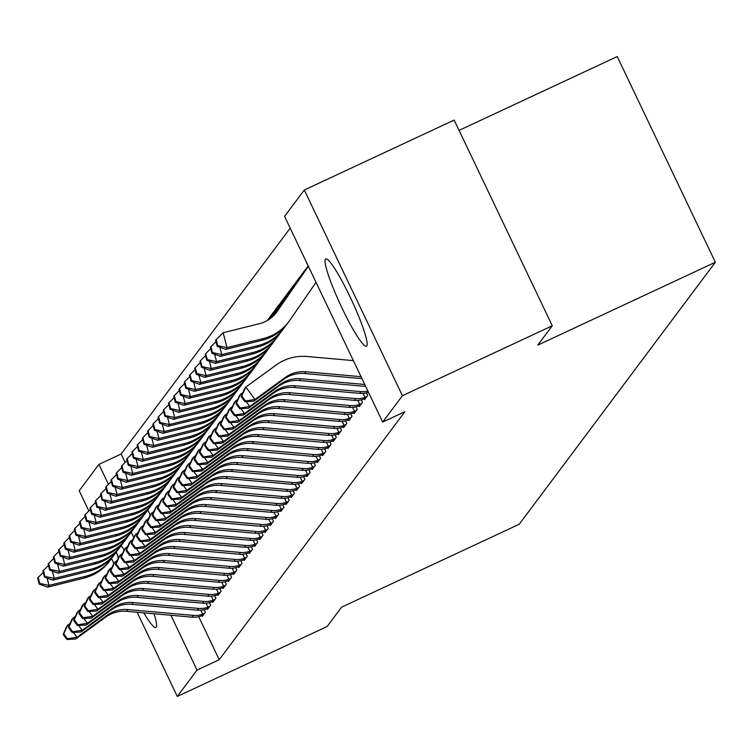 <?xml version="1.0" encoding="UTF-8"?>
<svg xmlns="http://www.w3.org/2000/svg" width="753" height="753" viewBox="0 0 753 753"><rect width="100%" height="100%" fill="white"/><g stroke="black" fill="none" stroke-linecap="round" stroke-linejoin="round"><path stroke-width="1.13" d="M366.777 345.938A48.145 6.024 65 0 1 366.457 346.201A48.145 6.024 65 0 1 341.316 306.575A48.145 6.024 65 0 1 325.409 259.211A48.145 6.024 65 0 1 325.729 258.947A48.145 6.024 65 0 1 350.87 298.574A48.145 6.024 65 0 1 366.777 345.938M154.045 613.761A48.145 6.024 65 0 1 156.2 627.24A48.145 6.024 65 0 1 155.88 627.503A48.145 6.024 65 0 1 143.814 612.848M118.325 558.001A48.145 6.024 65 0 1 116.386 552.015M290.197 228.159L121.12 454.021L98.925 464.385L108.441 484.339M284.578 216.375L304.316 190.01L402.422 395.702L382.684 422.066L284.578 216.375M402.422 395.702L552.269 325.767L454.153 120.075L304.316 190.01M459.076 130.382L617.244 56.56L715.35 262.251L519.222 524.248L341.636 607.134L327.131 626.505L177.294 696.44L137.14 612.255M88.835 510.986L79.187 490.749L98.925 464.385M364.245 398.921L364.565 399.589L367.699 395.391L366.495 392.85M353.769 412.908L354.089 413.576L357.233 409.378L356.018 406.836M343.302 426.895L343.622 427.563L346.757 423.365L345.552 420.823M332.826 440.882L333.146 441.55L336.29 437.352L335.076 434.81M322.359 454.868L322.679 455.537L325.814 451.339L324.609 448.807M311.883 468.865L312.203 469.524L315.347 465.335L314.133 462.794M301.416 482.852L301.737 483.52L304.88 479.322L303.666 476.781M290.94 496.839L291.26 497.507L294.404 493.309L293.19 490.768M280.474 510.826L280.794 511.494L283.937 507.296L282.723 504.755M270.007 524.813L270.318 525.481L273.461 521.283L272.247 518.742M259.531 538.8L259.851 539.468L262.995 535.27L261.78 532.729M249.064 552.787L249.375 553.455L252.519 549.257L251.304 546.716M238.588 566.774L238.908 567.442L242.052 563.244L240.838 560.703M228.121 580.761L228.432 581.429L231.576 577.231L230.362 574.699M217.645 594.757L217.965 595.416L221.109 591.227L219.895 588.686M207.179 608.744L207.489 609.412L210.633 605.214L209.419 602.673M121.12 454.021L125.12 462.398M147.833 510.016L150.186 514.958M198.717 616.716L219.227 659.713L404.888 411.703L382.684 422.066M201.936 615.738L202.256 616.406L205.4 612.208L204.185 609.666M212.412 601.751L212.732 602.409L215.866 598.221L214.661 595.679M222.879 587.754L223.199 588.422L226.342 584.234L225.128 581.692M233.355 573.767L233.675 574.435L236.809 570.237L235.604 567.696M243.821 559.78L244.141 560.448L247.285 556.251L246.071 553.709M254.298 545.793L254.618 546.462L257.752 542.264L256.547 539.722M264.764 531.806L265.084 532.475L268.228 528.277L267.014 525.735M275.24 517.819L275.56 518.488L278.695 514.29L277.49 511.748M285.707 503.832L286.027 504.501L289.171 500.303L287.957 497.761M296.183 489.845L296.503 490.514L299.638 486.316L298.433 483.774M306.65 475.858L306.97 476.517L310.114 472.329L308.899 469.787M317.126 461.862L317.437 462.53L320.58 458.342L319.366 455.8M327.593 447.875L327.913 448.543L331.056 444.345L329.842 441.813M338.069 433.888L338.379 434.556L341.523 430.358L340.309 427.817M348.535 419.901L348.855 420.569L351.999 416.371L350.785 413.83M359.012 405.914L359.322 406.582L362.466 402.384L361.252 399.843M113.835 563.404L111.51 558.519M219.227 659.713L197.032 670.076L177.294 696.44M552.269 325.767L537.764 345.138L715.35 262.251M121.195 545.605A48.145 6.024 65 0 1 124.066 549.794M131.257 532.164L133.818 537.538M170.893 615.267L197.032 670.076M204.552 613.337L202.708 614.175A21.602 21.385 -143.2 0 1 193.38 615.408L127.916 609.563A30.864 30.553 36.8 0 0 107.18 615.286L76.975 637.273L75.667 639.024L105.872 617.036L107.18 615.286M105.872 617.036A30.864 30.553 36.8 0 1 126.608 611.314L192.071 617.149A21.602 21.385 -143.2 0 0 201.399 615.926L203.112 615.267M63.233 634.487L66.895 639.457L67.412 638.76L63.751 633.791L63.233 634.487L66.518 626.609L70.33 623.051M202.708 614.175L200.806 610.184M63.751 633.791L67.836 624.868L68.937 626.364M73.389 632.398L76.975 637.273L67.412 638.76M66.895 639.457L75.667 639.024M39.721 583.406L38.177 577.457L37.65 578.153L39.194 584.102L39.721 583.406L49.011 585.41L85.381 576.337A46.3 45.829 36.8 0 0 110.832 559.451A46.3 45.829 36.8 0 0 111.849 558.039L112.856 556.571M47.1 578.069L49.011 585.41L47.703 587.161L84.072 578.078A46.3 45.829 36.8 0 0 109.524 561.201L110.832 559.451M47.703 587.161L39.194 584.102M38.177 577.457L43.222 572.44M209.786 606.344L207.941 607.182A21.602 21.385 -143.2 0 1 198.613 608.415L133.159 602.569A30.864 30.553 36.8 0 0 112.413 608.292L82.209 630.28L80.9 632.031L111.105 610.034L112.413 608.292M111.105 610.034A30.864 30.553 36.8 0 1 131.841 604.32L197.305 610.156A21.602 21.385 -143.2 0 0 206.633 608.932L208.346 608.273M68.467 627.494L72.128 632.464L72.646 631.767L68.994 626.797L68.467 627.494L71.761 619.615L75.564 616.058M207.941 607.182L206.04 603.191M68.994 626.797L73.069 617.865L74.171 619.371M78.623 625.404L82.209 630.28L72.646 631.767M72.128 632.464L80.9 632.031M215.019 599.35L213.184 600.188A21.602 21.385 -143.2 0 1 203.856 601.412L138.392 595.576A30.864 30.553 36.8 0 0 117.656 601.299L87.452 623.286L86.143 625.037L116.348 603.04L117.656 601.299M116.348 603.04A30.864 30.553 36.8 0 1 137.084 597.327L202.548 603.162A21.602 21.385 -143.2 0 0 211.875 601.929L213.579 601.28M73.7 620.5L77.361 625.47L77.888 624.774L74.227 619.804L73.7 620.5L76.994 612.622L80.797 609.055M213.184 600.188L211.282 596.197M74.227 619.804L78.303 610.871L79.413 612.377M83.856 618.411L87.452 623.286L77.888 624.774M77.361 625.47L86.143 625.037M44.954 576.412L43.41 570.463L42.883 571.16L44.436 577.109L44.954 576.412L54.254 578.417L90.614 569.343A46.3 45.829 36.8 0 0 116.066 552.457A46.3 45.829 36.8 0 0 117.082 551.045L118.089 549.577M52.343 571.075L54.254 578.417L52.936 580.168L89.306 571.085A46.3 45.829 36.8 0 0 114.757 554.208L116.066 552.457M52.936 580.168L44.436 577.109M43.41 570.463L48.456 565.447M50.197 569.419L48.644 563.47L48.117 564.166L49.67 570.115L50.197 569.419L59.487 571.423L95.847 562.34A46.3 45.829 36.8 0 0 121.299 545.464A46.3 45.829 36.8 0 0 122.315 544.052L123.332 542.584M57.576 564.082L59.487 571.423L58.179 573.174L94.539 564.091A46.3 45.829 36.8 0 0 119.991 547.205L121.299 545.464M58.179 573.174L49.67 570.115M48.644 563.47L53.689 558.453M220.252 592.357L218.417 593.195A21.602 21.385 -143.2 0 1 209.089 594.418L143.625 588.582A30.864 30.553 36.8 0 0 122.89 594.305L92.685 616.293L91.377 618.044L121.581 596.047L122.89 594.305M121.581 596.047A30.864 30.553 36.8 0 1 142.317 590.333L207.781 596.169A21.602 21.385 -143.2 0 0 217.109 594.936L218.812 594.286M78.943 613.507L82.595 618.477L83.122 617.771L79.46 612.81L78.943 613.507L82.228 605.628L86.03 602.061M218.417 593.195L216.516 589.204M79.46 612.81L83.536 603.878L84.647 605.384M89.089 611.417L92.685 616.293L83.122 617.771M82.595 618.477L91.377 618.044M225.495 585.363L223.65 586.201A21.602 21.385 -143.2 0 1 214.323 587.425L148.859 581.589A30.864 30.553 36.8 0 0 128.123 587.312L97.918 609.299L96.61 611.05L126.815 589.053L128.123 587.312M126.815 589.053A30.864 30.553 36.8 0 1 147.55 583.34L213.014 589.175A21.602 21.385 -143.2 0 0 222.342 587.942L224.046 587.293M84.176 606.513L87.837 611.483L88.355 610.777L84.694 605.817L84.176 606.513L87.461 598.635L91.273 595.068M223.65 586.201L221.749 582.21M84.694 605.817L88.779 596.884L89.88 598.39M94.332 604.424L97.918 609.299L88.355 610.777M87.837 611.483L96.61 611.05M55.43 562.425L53.877 556.467L53.359 557.173L54.903 563.122L55.43 562.425L64.72 564.43L101.081 555.347A46.3 45.829 36.8 0 0 126.542 538.47A46.3 45.829 36.8 0 0 127.549 537.058L128.565 535.59M62.81 557.088L64.72 564.43L63.412 566.181L99.773 557.098A46.3 45.829 36.8 0 0 125.224 540.212L126.542 538.47M63.412 566.181L54.903 563.122M53.877 556.467L58.922 551.46M60.664 555.432L59.12 549.474L58.593 550.179L60.136 556.128L60.664 555.432L69.954 557.436L106.324 548.353A46.3 45.829 36.8 0 0 131.775 531.477A46.3 45.829 36.8 0 0 132.792 530.065L133.799 528.597M68.043 550.095L69.954 557.436L68.645 559.187L105.015 550.104A46.3 45.829 36.8 0 0 130.467 533.218L131.775 531.477M68.645 559.187L60.136 556.128M59.12 549.474L64.165 544.466M230.729 578.37L228.884 579.208A21.602 21.385 -143.2 0 1 219.556 580.431L154.092 574.595A30.864 30.553 36.8 0 0 133.356 580.318L103.152 602.306L101.843 604.057L132.048 582.06L133.356 580.318M132.048 582.06A30.864 30.553 36.8 0 1 152.784 576.346L218.248 582.182A21.602 21.385 -143.2 0 0 227.575 580.949L229.288 580.299M89.409 599.52L93.071 604.49L93.588 603.784L89.936 598.823L89.409 599.52L92.704 591.642L96.506 588.074M228.884 579.208L226.982 575.217M89.936 598.823L94.012 589.891L95.113 591.397M99.565 597.43L103.152 602.306L93.588 603.784M93.071 604.49L101.843 604.057M65.897 548.438L64.353 542.48L63.826 543.186L65.379 549.135L65.897 548.438L75.187 550.443L111.557 541.36A46.3 45.829 36.8 0 0 137.008 524.483A46.3 45.829 36.8 0 0 138.025 523.071L139.032 521.603M73.286 543.101L75.187 550.443L73.879 552.184L110.249 543.111A46.3 45.829 36.8 0 0 135.7 526.225L137.008 524.483M73.879 552.184L65.379 549.135M64.353 542.48L69.398 537.473M235.962 571.376L234.127 572.214A21.602 21.385 -143.2 0 1 224.799 573.438L159.335 567.602A30.864 30.553 36.8 0 0 138.599 573.315L108.394 595.312L107.086 597.063L137.291 575.066L138.599 573.315M137.291 575.066A30.864 30.553 36.8 0 1 158.026 569.353L223.481 575.188A21.602 21.385 -143.2 0 0 232.809 573.955L234.522 573.306M94.643 592.526L98.304 597.496L98.831 596.79L95.17 591.83L94.643 592.526L97.937 584.648L101.74 581.081M234.127 572.214L232.216 568.223M95.17 591.83L99.245 582.897L100.356 584.403M104.799 590.437L108.394 595.312L98.831 596.79M98.304 597.496L107.086 597.063M71.14 541.435L69.587 535.487L69.06 536.192L70.613 542.141L71.14 541.435L80.43 543.45L116.79 534.366A46.3 45.829 36.8 0 0 142.242 517.49A46.3 45.829 36.8 0 0 143.258 516.069L144.275 514.61M78.519 536.108L80.43 543.45L79.121 545.191L115.482 536.117A46.3 45.829 36.8 0 0 140.933 519.231L142.242 517.49M79.121 545.191L70.613 542.141M69.587 535.487L74.632 530.479M241.195 564.383L239.36 565.211A21.602 21.385 -143.2 0 1 230.032 566.444L164.568 560.609A30.864 30.553 36.8 0 0 143.832 566.322L113.628 588.319L112.319 590.07L142.524 568.073L143.832 566.322M142.524 568.073A30.864 30.553 36.8 0 1 163.26 562.359L228.724 568.195A21.602 21.385 -143.2 0 0 238.052 566.962L239.755 566.312M99.885 585.533L103.538 590.503L104.065 589.797L100.403 584.836L99.885 585.533L103.17 577.655L106.973 574.087M239.36 565.211L237.459 561.23M100.403 584.836L104.479 575.904L105.589 577.41M110.032 583.443L113.628 588.319L104.065 589.797M103.538 590.503L112.319 590.07M76.373 534.442L74.82 528.493L74.302 529.199L75.846 535.148L76.373 534.442L85.663 536.456L122.024 527.373A46.3 45.829 36.8 0 0 147.475 510.487A46.3 45.829 36.8 0 0 148.492 509.075L149.508 507.616M83.752 529.114L85.663 536.456L84.355 538.197L120.715 529.124A46.3 45.829 36.8 0 0 146.167 512.238L147.475 510.487M84.355 538.197L75.846 535.148M74.82 528.493L79.865 523.486M246.438 557.389L244.593 558.218A21.602 21.385 -143.2 0 1 235.265 559.451L169.802 553.615A30.864 30.553 36.8 0 0 149.066 559.328L118.861 581.325L117.553 583.076L147.757 561.079L149.066 559.328M147.757 561.079A30.864 30.553 36.8 0 1 168.493 555.366L233.957 561.201A21.602 21.385 -143.2 0 0 243.285 559.968L244.989 559.319M105.119 578.539L108.771 583.509L109.298 582.803L105.636 577.843L105.119 578.539L108.404 570.661L112.206 567.094M244.593 558.218L242.692 554.236M105.636 577.843L109.712 568.91L110.823 570.416M115.265 576.45L118.861 581.325L109.298 582.803M108.771 583.509L117.553 583.076M81.606 527.448L80.063 521.5L79.536 522.206L81.079 528.154L81.606 527.448L90.897 529.463L127.266 520.379A46.3 45.829 36.8 0 0 152.718 503.493A46.3 45.829 36.8 0 0 153.734 502.082L154.742 500.623M88.986 522.121L90.897 529.463L89.588 531.204L125.958 522.13A46.3 45.829 36.8 0 0 151.409 505.244L152.718 503.493M89.588 531.204L81.079 528.154M80.063 521.5L85.108 516.492M251.671 550.396L249.827 551.224A21.602 21.385 -143.2 0 1 240.499 552.457L175.035 546.622A30.864 30.553 36.8 0 0 154.299 552.335L124.094 574.332L122.786 576.083L152.991 554.086L154.299 552.335M152.991 554.086A30.864 30.553 36.8 0 1 173.727 548.372L239.19 554.208A21.602 21.385 -143.2 0 0 248.518 552.975L250.231 552.316M110.352 571.546L114.014 576.506L114.531 575.81L110.879 570.849L110.352 571.546L113.647 563.668L117.449 560.1M249.827 551.224L247.925 547.243M110.879 570.849L114.955 561.917L116.056 563.423M120.508 569.456L124.094 574.332L114.531 575.81M114.014 576.506L122.786 576.083M86.84 520.455L85.296 514.506L84.769 515.203L86.322 521.161L86.84 520.455L96.13 522.46L132.5 513.386A46.3 45.829 36.8 0 0 157.951 496.5A46.3 45.829 36.8 0 0 158.968 495.088L159.975 493.629M94.229 515.118L96.13 522.46L94.822 524.21L131.191 515.137A46.3 45.829 36.8 0 0 156.643 498.251L157.951 496.5M94.822 524.21L86.322 521.161M85.296 514.506L90.341 509.499M256.905 543.402L255.06 544.231A21.602 21.385 -143.2 0 1 245.732 545.464L180.278 539.628A30.864 30.553 36.8 0 0 159.542 545.341L129.337 567.338L128.029 569.089L158.234 547.092L159.542 545.341M158.234 547.092A30.864 30.553 36.8 0 1 178.969 541.379L244.424 547.215A21.602 21.385 -143.2 0 0 253.752 545.981L255.465 545.323M115.585 564.552L119.247 569.513L119.774 568.816L116.113 563.856L115.585 564.552L118.88 556.674L122.683 553.107M255.06 544.231L253.159 540.249M116.113 563.856L120.188 554.923L121.299 556.429M125.742 562.463L129.337 567.338L119.774 568.816M119.247 569.513L128.029 569.089M92.073 513.461L90.529 507.513L90.002 508.209L91.555 514.167L92.073 513.461L101.373 515.466L137.733 506.393A46.3 45.829 36.8 0 0 163.185 489.506A46.3 45.829 36.8 0 0 164.201 488.095L165.218 486.636M99.462 508.124L101.373 515.466L100.064 517.217L136.425 508.143A46.3 45.829 36.8 0 0 161.876 491.257L163.185 489.506M100.064 517.217L91.555 514.167M90.529 507.513L95.575 502.505M262.138 536.409L260.303 537.237A21.602 21.385 -143.2 0 1 250.975 538.47L185.511 532.635A30.864 30.553 36.8 0 0 164.775 538.348L134.571 560.345L133.262 562.096L163.467 540.099L164.775 538.348M163.467 540.099A30.864 30.553 36.8 0 1 184.203 534.385L249.667 540.221A21.602 21.385 -143.2 0 0 258.994 538.988L260.698 538.329M120.819 557.559L124.48 562.519L125.007 561.823L121.346 556.862L120.819 557.559L124.113 549.681L127.916 546.113M260.303 537.237L258.401 533.256M121.346 556.862L125.422 547.93L126.532 549.436M130.975 555.469L134.571 560.345L125.007 561.823M124.48 562.519L133.262 562.096M97.316 506.468L95.763 500.519L95.245 501.216L96.789 507.174L97.316 506.468L106.606 508.473L142.966 499.399A46.3 45.829 36.8 0 0 168.418 482.513A46.3 45.829 36.8 0 0 169.434 481.101L170.451 479.642M104.695 501.131L106.606 508.473L105.298 510.223L141.658 501.15A46.3 45.829 36.8 0 0 167.11 484.264L168.418 482.513M105.298 510.223L96.789 507.174M95.763 500.519L100.808 495.512M267.381 529.415L265.536 530.244A21.602 21.385 -143.2 0 1 256.208 531.477L190.744 525.641A30.864 30.553 36.8 0 0 170.009 531.354L139.804 553.351L138.496 555.093L168.7 533.105L170.009 531.354M168.7 533.105A30.864 30.553 36.8 0 1 189.436 527.392L254.9 533.228A21.602 21.385 -143.2 0 0 264.228 531.995L265.931 531.336M126.062 550.565L129.714 555.526L130.241 554.829L126.579 549.859L126.062 550.565L129.347 542.687L133.149 539.12M265.536 530.244L263.635 526.262M126.579 549.859L130.655 540.936L131.766 542.442M136.208 548.476L139.804 553.351L130.241 554.829M129.714 555.526L138.496 555.093M102.549 499.474L100.996 493.526L100.478 494.222L102.022 500.171L102.549 499.474L111.839 501.479L148.209 492.406A46.3 45.829 36.8 0 0 173.661 475.519A46.3 45.829 36.8 0 0 174.677 474.108L175.684 472.649M109.929 494.137L111.839 501.479L110.531 503.23L146.901 494.156A46.3 45.829 36.8 0 0 172.352 477.27L173.661 475.519M110.531 503.23L102.022 500.171M100.996 493.526L106.051 488.518M272.614 522.422L270.769 523.25A21.602 21.385 -143.2 0 1 261.442 524.483L195.978 518.648A30.864 30.553 36.8 0 0 175.242 524.361L145.037 546.358L143.729 548.099L173.934 526.112L175.242 524.361M173.934 526.112A30.864 30.553 36.8 0 1 194.669 520.389L260.133 526.234A21.602 21.385 -143.2 0 0 269.461 525.001L271.174 524.342M131.295 543.572L134.956 548.532L135.474 547.836L131.822 542.866L131.295 543.572L134.589 535.694L138.392 532.126M270.769 523.25L268.868 519.259M131.822 542.866L135.898 533.943L136.999 535.449M141.451 541.482L145.037 546.358L135.474 547.836M134.956 548.532L143.729 548.099M107.783 492.481L106.239 486.532L105.712 487.229L107.265 493.177L107.783 492.481L117.073 494.486L153.443 485.412A46.3 45.829 36.8 0 0 178.894 468.526A46.3 45.829 36.8 0 0 179.911 467.114L180.918 465.646M115.162 487.144L117.073 494.486L115.764 496.236L152.134 487.163A46.3 45.829 36.8 0 0 177.586 470.277L178.894 468.526M115.764 496.236L107.265 493.177M106.239 486.532L111.284 481.525M277.848 515.428L276.003 516.257A21.602 21.385 -143.2 0 1 266.675 517.49L201.22 511.654A30.864 30.553 36.8 0 0 180.485 517.367L150.28 539.364L148.972 541.106L179.176 519.118L180.485 517.367M179.176 519.118A30.864 30.553 36.8 0 1 199.912 513.395L265.367 519.241A21.602 21.385 -143.2 0 0 274.694 518.008L276.407 517.349M136.528 536.578L140.19 541.539L140.717 540.842L137.055 535.872L136.528 536.578L139.823 528.7L143.625 525.133M276.003 516.257L274.101 512.266M137.055 535.872L141.131 526.949L142.242 528.455M146.684 534.489L150.28 539.364L140.717 540.842M140.19 541.539L148.972 541.106M113.016 485.487L111.472 479.539L110.945 480.235L112.498 486.184L113.016 485.487L122.315 487.492L158.676 478.419A46.3 45.829 36.8 0 0 184.127 461.533A46.3 45.829 36.8 0 0 185.144 460.121L186.151 458.652M120.405 480.15L122.315 487.492L121.007 489.243L157.368 480.169A46.3 45.829 36.8 0 0 182.819 463.283L184.127 461.533M121.007 489.243L112.498 486.184M111.472 479.539L116.517 474.531M283.081 508.435L281.245 509.263A21.602 21.385 -143.2 0 1 271.918 510.496L206.454 504.661A30.864 30.553 36.8 0 0 185.718 510.374L155.513 532.371L154.205 534.112L184.41 512.125L185.718 510.374M184.41 512.125A30.864 30.553 36.8 0 1 205.145 506.402L270.609 512.247A21.602 21.385 -143.2 0 0 279.937 511.014L281.641 510.355M141.762 529.585L145.423 534.545L145.95 533.849L142.289 528.879L141.762 529.585L145.056 521.697L148.859 518.139M281.245 509.263L279.344 505.272M142.289 528.879L146.364 519.956L147.475 521.452M151.918 527.495L155.513 532.371L145.95 533.849M145.423 534.545L154.205 534.112M118.259 478.494L116.706 472.545L116.188 473.242L117.732 479.19L118.259 478.494L127.549 480.499L163.909 471.425A46.3 45.829 36.8 0 0 189.361 454.539A46.3 45.829 36.8 0 0 190.377 453.127L191.394 451.659M125.638 473.157L127.549 480.499L126.24 482.249L162.601 473.176A46.3 45.829 36.8 0 0 188.052 456.29L189.361 454.539M126.24 482.249L117.732 479.19M116.706 472.545L121.751 467.538M288.324 501.432L286.479 502.27A21.602 21.385 -143.2 0 1 277.151 503.503L211.687 497.667A30.864 30.553 36.8 0 0 190.951 503.38L160.747 525.368L159.438 527.119L189.643 505.131L190.951 503.38M189.643 505.131A30.864 30.553 36.8 0 1 210.379 499.408L275.843 505.244A21.602 21.385 -143.2 0 0 285.171 504.021L286.874 503.362M147.004 522.591L150.656 527.552L151.184 526.855L147.522 521.885L147.004 522.591L150.289 514.704L154.092 511.146M286.479 502.27L284.578 498.279M147.522 521.885L151.598 512.962L152.708 514.459M157.151 520.492L160.747 525.368L151.184 526.855M150.656 527.552L159.438 527.119M123.492 471.5L121.939 465.552L121.421 466.248L122.965 472.197L123.492 471.5L132.782 473.505L169.152 464.432A46.3 45.829 36.8 0 0 194.603 447.546A46.3 45.829 36.8 0 0 195.62 446.134L196.627 444.665M130.871 466.163L132.782 473.505L131.474 475.256L167.844 466.173A46.3 45.829 36.8 0 0 193.295 449.296L194.603 447.546M131.474 475.256L122.965 472.197M121.939 465.552L126.993 460.544M293.557 494.439L291.712 495.276A21.602 21.385 -143.2 0 1 282.384 496.509L216.92 490.674A30.864 30.553 36.8 0 0 196.185 496.387L165.98 518.375L164.672 520.125L194.876 498.138L196.185 496.387M194.876 498.138A30.864 30.553 36.8 0 1 215.612 492.415L281.076 498.251A21.602 21.385 -143.2 0 0 290.404 497.027L292.117 496.368M152.238 515.598L155.899 520.558L156.417 519.862L152.765 514.892L152.238 515.598L155.532 507.71L159.335 504.152M291.712 495.276L289.811 491.285M152.765 514.892L156.84 505.969L157.942 507.466M162.394 513.499L165.98 518.375L156.417 519.862M155.899 520.558L164.672 520.125M128.725 464.507L127.182 458.558L126.655 459.255L128.208 465.203L128.725 464.507L138.015 466.512L174.385 457.438A46.3 45.829 36.8 0 0 199.837 440.552A46.3 45.829 36.8 0 0 200.853 439.14L201.86 437.672M136.105 459.17L138.015 466.512L136.707 468.262L173.077 459.179A46.3 45.829 36.8 0 0 198.528 442.303L199.837 440.552M136.707 468.262L128.208 465.203M127.182 458.558L132.227 453.541M298.79 487.445L296.946 488.283A21.602 21.385 -143.2 0 1 287.618 489.516L222.163 483.671A30.864 30.553 36.8 0 0 201.428 489.394L171.223 511.381L169.914 513.132L200.11 491.144L201.428 489.394M200.11 491.144A30.864 30.553 36.8 0 1 220.855 485.421L286.309 491.257A21.602 21.385 -143.2 0 0 295.637 490.034L297.35 489.375M157.471 508.595L161.133 513.565L161.65 512.868L157.998 507.899L157.471 508.595L160.766 500.717L164.568 497.159M296.946 488.283L295.044 484.292M157.998 507.899L162.074 498.975L163.185 500.472M167.627 506.505L171.223 511.381L161.65 512.868M161.133 513.565L169.914 513.132M133.959 457.513L132.415 451.565L131.888 452.261L133.441 458.21L133.959 457.513L143.258 459.518L179.619 450.445A46.3 45.829 36.8 0 0 205.07 433.559A46.3 45.829 36.8 0 0 206.087 432.147L207.094 430.678M141.348 452.176L143.258 459.518L141.95 461.269L178.31 452.186A46.3 45.829 36.8 0 0 203.762 435.309L205.07 433.559M141.95 461.269L133.441 458.21M132.415 451.565L137.46 446.548M304.024 480.452L302.188 481.289A21.602 21.385 -143.2 0 1 292.861 482.522L227.397 476.677A30.864 30.553 36.8 0 0 206.661 482.4L176.456 504.388L175.148 506.138L205.353 484.151L206.661 482.4M205.353 484.151A30.864 30.553 36.8 0 1 226.088 478.428L291.552 484.264A21.602 21.385 -143.2 0 0 300.88 483.04L302.584 482.381M162.704 501.602L166.366 506.571L166.893 505.875L163.232 500.905L162.704 501.602L165.999 493.723L169.802 490.165M302.188 481.289L300.287 477.298M163.232 500.905L167.307 491.982L168.418 493.479M172.861 499.512L176.456 504.388L166.893 505.875M166.366 506.571L175.148 506.138M139.201 450.52L137.648 444.571L137.131 445.268L138.674 451.216L139.201 450.52L148.492 452.525L184.852 443.451A46.3 45.829 36.8 0 0 210.303 426.565A46.3 45.829 36.8 0 0 211.32 425.153L212.337 423.685M146.581 445.183L148.492 452.525L147.183 454.275L183.544 445.192A46.3 45.829 36.8 0 0 208.995 428.316L210.303 426.565M147.183 454.275L138.674 451.216M137.648 444.571L142.694 439.554M309.257 473.458L307.422 474.296A21.602 21.385 -143.2 0 1 298.094 475.519L232.63 469.684A30.864 30.553 36.8 0 0 211.894 475.407L181.689 497.394L180.381 499.145L210.586 477.148L211.894 475.407M210.586 477.148A30.864 30.553 36.8 0 1 231.322 471.434L296.786 477.27A21.602 21.385 -143.2 0 0 306.113 476.047L307.817 475.388M167.947 494.608L171.599 499.578L172.126 498.881L168.465 493.912L167.947 494.608L171.232 486.73L175.035 483.162M307.422 474.296L305.52 470.305M168.465 493.912L172.541 484.979L173.651 486.485M178.094 492.518L181.689 497.394L172.126 498.881M171.599 499.578L180.381 499.145M144.435 443.526L142.882 437.578L142.364 438.274L143.908 444.223L144.435 443.526L153.725 445.531L190.095 436.448A46.3 45.829 36.8 0 0 215.546 419.572A46.3 45.829 36.8 0 0 216.553 418.16L217.57 416.691M151.814 438.19L153.725 445.531L152.417 447.282L188.777 438.199A46.3 45.829 36.8 0 0 214.238 421.322L215.546 419.572M152.417 447.282L143.908 444.223M142.882 437.578L147.936 432.561M314.5 466.465L312.655 467.302A21.602 21.385 -143.2 0 1 303.327 468.526L237.863 462.69A30.864 30.553 36.8 0 0 217.128 468.413L186.923 490.401L185.614 492.151L215.819 470.154L217.128 468.413M215.819 470.154A30.864 30.553 36.8 0 1 236.555 464.441L302.019 470.277A21.602 21.385 -143.2 0 0 311.347 469.044L313.06 468.394M173.181 487.615L176.842 492.584L177.36 491.888L173.708 486.918L173.181 487.615L176.475 479.736L180.278 476.169M312.655 467.302L310.754 463.311M173.708 486.918L177.783 477.986L178.885 479.492M183.337 485.525L186.923 490.401L177.36 491.888M176.842 492.584L185.614 492.151M149.668 436.533L148.125 430.575L147.597 431.281L149.141 437.229L149.668 436.533L158.958 438.538L195.328 429.455A46.3 45.829 36.8 0 0 220.78 412.578A46.3 45.829 36.8 0 0 221.796 411.166L222.803 409.698M157.048 431.196L158.958 438.538L157.65 440.289L194.02 431.205A46.3 45.829 36.8 0 0 219.471 414.319L220.78 412.578M157.65 440.289L149.141 437.229M148.125 430.575L153.17 425.567M319.733 459.471L317.888 460.309A21.602 21.385 -143.2 0 1 308.561 461.533L243.106 455.697A30.864 30.553 36.8 0 0 222.37 461.42L192.166 483.407L190.848 485.158L221.053 463.161L222.37 461.42M221.053 463.161A30.864 30.553 36.8 0 1 241.788 457.447L307.252 463.283A21.602 21.385 -143.2 0 0 316.58 462.05L318.293 461.401M178.414 480.621L182.075 485.591L182.593 484.885L178.941 479.925L178.414 480.621L181.708 472.743L185.511 469.175M317.888 460.309L315.987 456.318M178.941 479.925L183.017 470.992L184.127 472.498M188.57 478.531L192.166 483.407L182.593 484.885M182.075 485.591L190.848 485.158M154.902 429.539L153.358 423.581L152.831 424.287L154.384 430.236L154.902 429.539L164.201 431.544L200.562 422.461A46.3 45.829 36.8 0 0 226.013 405.585A46.3 45.829 36.8 0 0 227.029 404.173L228.037 402.704M162.29 424.203L164.201 431.544L162.883 433.295L199.253 424.212A46.3 45.829 36.8 0 0 224.705 407.326L226.013 405.585M162.883 433.295L154.384 430.236M153.358 423.581L158.403 418.574M324.967 452.478L323.131 453.315A21.602 21.385 -143.2 0 1 313.803 454.539L248.339 448.703A30.864 30.553 36.8 0 0 227.604 454.426L197.399 476.414L196.091 478.164L226.295 456.167L227.604 454.426M226.295 456.167A30.864 30.553 36.8 0 1 247.031 450.454L312.495 456.29A21.602 21.385 -143.2 0 0 321.823 455.057L323.526 454.407M183.647 473.628L187.309 478.597L187.836 477.891L184.174 472.931L183.647 473.628L186.942 465.749L190.744 462.182M323.131 453.315L321.23 449.325M184.174 472.931L188.25 463.999L189.361 465.505M193.803 471.538L197.399 476.414L187.836 477.891M187.309 478.597L196.091 478.164M160.144 422.546L158.591 416.588L158.074 417.294L159.617 423.242L160.144 422.546L169.434 424.551L205.795 415.468A46.3 45.829 36.8 0 0 231.246 398.591A46.3 45.829 36.8 0 0 232.263 397.179L233.279 395.711M167.524 417.209L169.434 424.551L168.126 426.292L204.487 417.218A46.3 45.829 36.8 0 0 229.938 400.332L231.246 398.591M168.126 426.292L159.617 423.242M158.591 416.588L163.636 411.58M330.2 445.484L328.364 446.322A21.602 21.385 -143.2 0 1 319.037 447.546L253.573 441.71A30.864 30.553 36.8 0 0 232.837 447.423L202.632 469.42L201.324 471.171L231.529 449.174L232.837 447.423M231.529 449.174A30.864 30.553 36.8 0 1 252.264 443.461L317.728 449.296A21.602 21.385 -143.2 0 0 327.056 448.063L328.76 447.414M188.89 466.634L192.542 471.604L193.069 470.898L189.408 465.938L188.89 466.634L192.175 458.756L195.978 455.189M328.364 446.322L326.463 442.331M189.408 465.938L193.483 457.005L194.594 458.511M199.037 464.545L202.632 469.42L193.069 470.898M192.542 471.604L201.324 471.171M165.378 415.552L163.825 409.594L163.307 410.3L164.851 416.249L165.378 415.552L174.668 417.557L211.028 408.474A46.3 45.829 36.8 0 0 236.489 391.598A46.3 45.829 36.8 0 0 237.496 390.176L238.513 388.717M172.757 410.216L174.668 417.557L173.359 419.299L209.72 410.225A46.3 45.829 36.8 0 0 235.171 393.339L236.489 391.598M173.359 419.299L164.851 416.249M163.825 409.594L168.879 404.587M335.443 438.491L333.598 439.319A21.602 21.385 -143.2 0 1 324.27 440.552L258.806 434.716A30.864 30.553 36.8 0 0 238.07 440.43L207.866 462.427L206.557 464.177L236.762 442.18L238.07 440.43M236.762 442.18A30.864 30.553 36.8 0 1 257.498 436.467L322.962 442.303A21.602 21.385 -143.2 0 0 332.289 441.07L333.993 440.42M194.123 459.641L197.785 464.61L198.303 463.904L194.641 458.944L194.123 459.641L197.408 451.762L201.22 448.195M333.598 439.319L331.697 435.338M194.641 458.944L198.726 450.012L199.827 451.518M204.279 457.551L207.866 462.427L198.303 463.904M197.785 464.61L206.557 464.177M170.611 408.55L169.067 402.601L168.54 403.307L170.084 409.256L170.611 408.55L179.901 410.564L216.271 401.481A46.3 45.829 36.8 0 0 241.722 384.595A46.3 45.829 36.8 0 0 242.739 383.183L243.746 381.724M177.99 403.222L179.901 410.564L178.593 412.305L214.963 403.231A46.3 45.829 36.8 0 0 240.414 386.345L241.722 384.595M269.169 318.18A21.602 21.385 36.8 0 0 267.202 320.59M178.593 412.305L170.084 409.256M169.067 402.601L174.112 397.593M340.676 431.497L338.831 432.326A21.602 21.385 -143.2 0 1 329.503 433.559L264.039 427.723A30.864 30.553 36.8 0 0 243.304 433.436L213.099 455.433L211.791 457.184L241.995 435.187L243.304 433.436M241.995 435.187A30.864 30.553 36.8 0 1 262.731 429.474L328.195 435.309A21.602 21.385 -143.2 0 0 337.523 434.076L339.236 433.427M199.357 452.647L203.018 457.617L203.536 456.911L199.884 451.951L199.357 452.647L202.651 444.769L206.454 441.202M338.831 432.326L336.93 428.344M199.884 451.951L203.959 443.018L205.061 444.524M209.513 450.558L213.099 455.433L203.536 456.911M203.018 457.617L211.791 457.184M175.844 401.556L174.301 395.607L173.774 396.313L175.327 402.262L175.844 401.556L185.144 403.57L221.504 394.487A46.3 45.829 36.8 0 0 246.956 377.601A46.3 45.829 36.8 0 0 247.972 376.189L248.979 374.73M183.233 396.229L185.144 403.57L183.826 405.312L220.196 396.238A46.3 45.829 36.8 0 0 245.647 379.352L246.956 377.601M274.403 311.187A21.602 21.385 36.8 0 0 272.821 313.06L271.513 314.81A21.602 21.385 36.8 0 0 271.042 315.469L267.71 320.289M272.821 313.06A21.602 21.385 36.8 0 0 272.351 313.728L267.889 320.185M183.826 405.312L175.327 402.262M174.301 395.607L179.346 390.6M345.909 424.504L344.074 425.332A21.602 21.385 -143.2 0 1 334.746 426.565L269.282 420.729A30.864 30.553 36.8 0 0 248.546 426.443L218.342 448.44L217.033 450.19L247.238 428.193L248.546 426.443M247.238 428.193A30.864 30.553 36.8 0 1 267.974 422.48L333.438 428.316A21.602 21.385 -143.2 0 0 342.756 427.083L344.469 426.424M204.59 445.654L208.252 450.614L208.779 449.918L205.117 444.957L204.59 445.654L207.884 437.775L211.687 434.208M344.074 425.332L342.163 421.351M205.117 444.957L209.193 436.025L210.303 437.531M214.746 443.564L218.342 448.44L208.779 449.918M208.252 450.614L217.033 450.19M181.087 394.563L179.534 388.614L179.007 389.31L180.56 395.269L181.087 394.563L190.377 396.577L226.738 387.494A46.3 45.829 36.8 0 0 252.189 370.608A46.3 45.829 36.8 0 0 253.206 369.196L254.222 367.737M188.466 389.226L190.377 396.577L189.069 398.318L225.429 389.245A46.3 45.829 36.8 0 0 250.881 372.359L252.189 370.608M279.636 304.193A21.602 21.385 36.8 0 0 278.055 306.066L276.746 307.817A21.602 21.385 36.8 0 0 276.276 308.476L268.416 319.856M278.055 306.066A21.602 21.385 36.8 0 0 277.584 306.725L268.595 319.743M189.069 398.318L180.56 395.269M179.534 388.614L184.579 383.606M351.143 417.51L349.307 418.339A21.602 21.385 -143.2 0 1 339.979 419.572L274.516 413.736A30.864 30.553 36.8 0 0 253.78 419.449L223.575 441.446L222.267 443.197L252.471 421.2L253.78 419.449M252.471 421.2A30.864 30.553 36.8 0 1 273.207 415.487L338.671 421.322A21.602 21.385 -143.2 0 0 347.999 420.089L349.703 419.43M209.833 438.66L213.485 443.621L214.012 442.924L210.351 437.964L209.833 438.66L213.118 430.782L216.92 427.215M349.307 418.339L347.406 414.357M210.351 437.964L214.426 429.031L215.537 430.537M219.98 436.571L223.575 441.446L214.012 442.924M213.485 443.621L222.267 443.197M186.32 387.569L184.767 381.62L184.25 382.317L185.793 388.275L186.32 387.569L195.611 389.574L231.971 380.5A46.3 45.829 36.8 0 0 257.422 363.614A46.3 45.829 36.8 0 0 258.439 362.202L259.456 360.743M193.7 382.232L195.611 389.574L194.302 391.325L230.663 382.251A46.3 45.829 36.8 0 0 256.114 365.365L257.422 363.614M284.869 297.2A21.602 21.385 36.8 0 0 283.288 299.073L281.98 300.824A21.602 21.385 36.8 0 0 281.509 301.482L269.16 319.376M283.288 299.073A21.602 21.385 36.8 0 0 282.817 299.732L269.348 319.244M194.302 391.325L185.793 388.275M184.767 381.62L189.812 376.613M356.385 410.517L354.541 411.345A21.602 21.385 -143.2 0 1 345.213 412.578L279.749 406.742A30.864 30.553 36.8 0 0 259.013 412.456L228.808 434.453L227.5 436.203L257.705 414.206L259.013 412.456M257.705 414.206A30.864 30.553 36.8 0 1 278.441 408.493L343.905 414.329A21.602 21.385 -143.2 0 0 353.232 413.096L354.936 412.437M215.066 431.667L218.718 436.627L219.245 435.931L215.584 430.97L215.066 431.667L218.351 423.788L222.163 420.221M354.541 411.345L352.639 407.364M215.584 430.97L219.66 422.038L220.77 423.544M225.222 429.577L228.808 434.453L219.245 435.931M218.718 436.627L227.5 436.203M191.554 380.576L190.01 374.627L189.483 375.323L191.027 381.282L191.554 380.576L200.844 382.58L237.214 373.507A46.3 45.829 36.8 0 0 262.665 356.621A46.3 45.829 36.8 0 0 263.682 355.209L264.689 353.75M198.933 375.239L200.844 382.58L199.536 384.331L235.905 375.258A46.3 45.829 36.8 0 0 261.357 358.372L262.665 356.621M290.112 290.206A21.602 21.385 36.8 0 0 288.531 292.079L287.222 293.83A21.602 21.385 36.8 0 0 286.742 294.489L269.941 318.83M288.531 292.079A21.602 21.385 36.8 0 0 288.051 292.738L270.148 318.679M199.536 384.331L191.027 381.282M190.01 374.627L195.055 369.619M361.619 403.523L359.774 404.352A21.602 21.385 -143.2 0 1 350.446 405.585L284.982 399.749A30.864 30.553 36.8 0 0 264.247 405.462L234.042 427.459L232.733 429.201L262.938 407.213L264.247 405.462M262.938 407.213A30.864 30.553 36.8 0 1 283.674 401.5L349.138 407.335A21.602 21.385 -143.2 0 0 358.466 406.102L360.179 405.443M220.3 424.673L223.961 429.634L224.479 428.937L220.827 423.967L220.3 424.673L223.594 416.795L227.397 413.228M359.774 404.352L357.873 400.37M220.827 423.967L224.902 415.044L226.004 416.55M230.456 422.584L234.042 427.459L224.479 428.937M223.961 429.634L232.733 429.201M196.787 373.582L195.243 367.633L194.716 368.33L196.269 374.279L196.787 373.582L206.077 375.587L242.447 366.513A46.3 45.829 36.8 0 0 267.899 349.627A46.3 45.829 36.8 0 0 268.915 348.215L269.922 346.757M204.176 368.245L206.077 375.587L204.769 377.338L241.139 368.264A46.3 45.829 36.8 0 0 266.59 351.378L267.899 349.627M295.345 283.213A21.602 21.385 36.8 0 0 293.764 285.086L292.456 286.837A21.602 21.385 36.8 0 0 291.985 287.495L270.779 318.199M293.764 285.086A21.602 21.385 36.8 0 0 293.294 285.745L271.005 318.03M204.769 377.338L196.269 374.279M195.243 367.633L200.289 362.626M366.852 396.53L365.017 397.358A21.602 21.385 -143.2 0 1 355.689 398.591L290.225 392.755A30.864 30.553 36.8 0 0 269.489 398.469L239.285 420.466L237.976 422.207L268.181 400.219L269.489 398.469M268.181 400.219A30.864 30.553 36.8 0 1 288.917 394.506L354.371 400.342A21.602 21.385 -143.2 0 0 363.699 399.109L365.412 398.45M225.533 417.68L229.194 422.64L229.721 421.944L226.06 416.974L225.533 417.68L228.827 409.801L232.63 406.234M365.017 397.358L363.106 393.377M226.06 416.974L230.136 408.051L231.246 409.557M235.689 415.59L239.285 420.466L229.721 421.944M229.194 422.64L237.976 422.207M202.03 366.589L200.477 360.64L199.95 361.336L201.503 367.285L202.03 366.589L211.32 368.594L247.681 359.52A46.3 45.829 36.8 0 0 273.132 342.634A46.3 45.829 36.8 0 0 274.148 341.222L275.165 339.754M209.409 361.252L211.32 368.594L210.012 370.344L246.372 361.271A46.3 45.829 36.8 0 0 271.824 344.385L273.132 342.634M300.579 276.219A21.602 21.385 36.8 0 0 298.997 278.092L297.689 279.843A21.602 21.385 36.8 0 0 297.219 280.502L271.701 317.465M298.997 278.092A21.602 21.385 36.8 0 0 298.527 278.751L271.946 317.258M210.012 370.344L201.503 367.285M200.477 360.64L205.522 355.632M368.481 392.275A21.602 21.385 -143.2 0 1 359.614 393.348L294.15 387.503A30.864 30.553 36.8 0 0 273.414 393.226L243.21 415.214L244.518 413.472L234.955 414.95L231.293 409.98L230.776 410.686L234.428 415.647L234.955 414.95M367.906 391.08A21.602 21.385 -143.2 0 1 360.922 391.598L295.458 385.762A30.864 30.553 36.8 0 0 274.723 391.475L244.518 413.472L240.922 408.597M230.776 410.686L234.061 402.808L237.863 399.241M231.293 409.98L235.369 401.057L236.48 402.563M234.428 415.647L243.21 415.214M207.263 359.595L205.71 353.646L205.192 354.343L206.736 360.292L207.263 359.595L216.553 361.6L252.914 352.526A46.3 45.829 36.8 0 0 278.365 335.64A46.3 45.829 36.8 0 0 279.382 334.228L280.398 332.76M214.643 354.258L216.553 361.6L215.245 363.351L251.606 354.277A46.3 45.829 36.8 0 0 277.057 337.391L278.365 335.64M305.812 269.226A21.602 21.385 36.8 0 0 304.231 271.099L302.922 272.85A21.602 21.385 36.8 0 0 302.452 273.508L272.727 316.561M304.231 271.099A21.602 21.385 36.8 0 0 303.76 271.758L273.019 316.288M215.245 363.351L206.736 360.292M205.71 353.646L210.755 348.639M365.676 386.411A21.602 21.385 -143.2 0 1 364.847 386.355L299.383 380.51A30.864 30.553 36.8 0 0 278.648 386.233L248.443 408.22L249.751 406.479L240.188 407.957L236.527 402.987L236.009 403.693L239.661 408.653L240.188 407.957M364.753 384.482L300.692 378.768A30.864 30.553 36.8 0 0 279.956 384.482L249.751 406.479L246.156 401.603M236.009 403.693L239.294 395.814L243.097 392.247M236.527 402.987L240.602 394.064L241.713 395.56M239.661 408.653L248.443 408.22M212.497 352.602L210.953 346.653L210.426 347.349L211.969 353.298L212.497 352.602L221.787 354.607L258.157 345.533A46.3 45.829 36.8 0 0 283.608 328.647A46.3 45.829 36.8 0 0 284.625 327.235L285.632 325.767M219.876 347.265L221.787 354.607L220.478 356.357L256.848 347.284A46.3 45.829 36.8 0 0 282.3 330.398L283.608 328.647M307.685 266.515L308.165 265.856A21.602 21.385 36.8 0 0 307.685 266.515L273.97 315.356M308.203 265.913L274.337 314.97M220.478 356.357L211.969 353.298M210.953 346.653L215.998 341.646M361.967 378.637L304.617 373.516A30.864 30.553 36.8 0 0 283.881 379.239L253.676 401.227L254.985 399.476L245.422 400.963L241.769 395.993L241.242 396.699L244.904 401.66L245.422 400.963M361.045 376.688L305.925 371.775A30.864 30.553 36.8 0 0 285.189 377.488L254.985 399.476L245.845 387.07L276.05 365.073A46.3 45.829 -143.2 0 1 307.149 356.498L353.383 360.621M241.242 396.699L244.537 388.812L245.845 387.07L241.769 395.993M244.904 401.66L253.676 401.227M308.372 266.261L277.16 311.46A30.864 30.553 -143.2 0 1 259.521 323.658L223.152 332.741L227.02 347.613L263.39 338.539A46.3 45.829 36.8 0 0 288.841 321.653A46.3 45.829 36.8 0 0 289.858 320.241L316.034 282.328M308.325 266.176L275.852 313.21A30.864 30.553 -143.2 0 1 275.814 313.267M217.73 345.608L216.186 339.659L215.659 340.356L217.212 346.305L217.73 345.608L227.02 347.613L225.712 349.364L262.082 340.281A46.3 45.829 36.8 0 0 287.533 323.404L288.841 321.653M225.712 349.364L217.212 346.305M216.186 339.659L223.152 332.741M202.999 615.314L204.43 613.394M126.608 611.314L127.916 609.563M192.071 617.149L193.38 615.408M85.381 576.337L84.072 578.078M208.233 608.32L209.673 606.4M131.841 604.32L133.159 602.569M197.305 610.156L198.613 608.415M213.476 601.327L214.906 599.407M137.084 597.327L138.392 595.576M202.548 603.162L203.856 601.412M90.614 569.343L89.306 571.085M95.847 562.34L94.539 564.091M218.709 594.333L220.14 592.413M142.317 590.333L143.625 588.582M207.781 596.169L209.089 594.418M223.942 587.34L225.373 585.42M147.55 583.34L148.859 581.589M213.014 589.175L214.323 587.425M101.081 555.347L99.773 557.098M106.324 548.353L105.015 550.104M229.176 580.347L230.616 578.426M152.784 576.346L154.092 574.595M218.248 582.182L219.556 580.431M111.557 541.36L110.249 543.111M234.418 573.353L235.849 571.433M158.026 569.353L159.335 567.602M223.481 575.188L224.799 573.438M116.79 534.366L115.482 536.117M239.652 566.35L241.082 564.439M163.26 562.359L164.568 560.609M228.724 568.195L230.032 566.444M122.024 527.373L120.715 529.124M244.885 559.357L246.316 557.446M168.493 555.366L169.802 553.615M233.957 561.201L235.265 559.451M127.266 520.379L125.958 522.13M250.118 552.363L251.558 550.452M173.727 548.372L175.035 546.622M239.19 554.208L240.499 552.457M132.5 513.386L131.191 515.137M255.361 545.37L256.792 543.459M178.969 541.379L180.278 539.628M244.424 547.215L245.732 545.464M137.733 506.393L136.425 508.143M260.594 538.376L262.025 536.465M184.203 534.385L185.511 532.635M249.667 540.221L250.975 538.47M142.966 499.399L141.658 501.15M265.828 531.383L267.259 529.472M189.436 527.392L190.744 525.641M254.9 533.228L256.208 531.477M148.209 492.406L146.901 494.156M271.061 524.389L272.501 522.478M194.669 520.389L195.978 518.648M260.133 526.234L261.442 524.483M153.443 485.412L152.134 487.163M276.304 517.396L277.735 515.485M199.912 513.395L201.22 511.654M265.367 519.241L266.675 517.49M158.676 478.419L157.368 480.169M281.537 510.402L282.968 508.491M205.145 506.402L206.454 504.661M270.609 512.247L271.918 510.496M163.909 471.425L162.601 473.176M286.771 503.409L288.201 501.498M210.379 499.408L211.687 497.667M275.843 505.244L277.151 503.503M169.152 464.432L167.844 466.173M292.004 496.415L293.444 494.505M215.612 492.415L216.92 490.674M281.076 498.251L282.384 496.509M174.385 457.438L173.077 459.179M297.237 489.422L298.677 487.502M220.855 485.421L222.163 483.671M286.309 491.257L287.618 489.516M179.619 450.445L178.31 452.186M302.48 482.428L303.911 480.508M226.088 478.428L227.397 476.677M291.552 484.264L292.861 482.522M184.852 443.451L183.544 445.192M307.713 475.435L309.144 473.515M231.322 471.434L232.63 469.684M296.786 477.27L298.094 475.519M190.095 436.448L188.777 438.199M312.947 468.441L314.377 466.521M236.555 464.441L237.863 462.69M302.019 470.277L303.327 468.526M195.328 429.455L194.02 431.205M318.18 461.448L319.62 459.528M241.788 457.447L243.106 455.697M307.252 463.283L308.561 461.533M200.562 422.461L199.253 424.212M323.423 454.454L324.854 452.534M247.031 450.454L248.339 448.703M312.495 456.29L313.803 454.539M205.795 415.468L204.487 417.218M328.656 447.461L330.087 445.541M252.264 443.461L253.573 441.71M317.728 449.296L319.037 447.546M211.028 408.474L209.72 410.225M333.89 440.458L335.32 438.547M257.498 436.467L258.806 434.716M322.962 442.303L324.27 440.552M216.271 401.481L214.963 403.231M339.123 433.464L340.563 431.554M262.731 429.474L264.039 427.723M328.195 435.309L329.503 433.559M221.504 394.487L220.196 396.238M272.351 313.728L271.042 315.469M344.366 426.471L345.796 424.56M267.974 422.48L269.282 420.729M333.438 428.316L334.746 426.565M226.738 387.494L225.429 389.245M277.584 306.725L276.276 308.476M349.599 419.477L351.03 417.567M273.207 415.487L274.516 413.736M338.671 421.322L339.979 419.572M231.971 380.5L230.663 382.251M282.817 299.732L281.509 301.482M354.832 412.484L356.263 410.573M278.441 408.493L279.749 406.742M343.905 414.329L345.213 412.578M237.214 373.507L235.905 375.258M288.051 292.738L286.742 294.489M360.066 405.49L361.506 403.58M283.674 401.5L284.982 399.749M349.138 407.335L350.446 405.585M242.447 366.513L241.139 368.264M293.294 285.745L291.985 287.495M365.309 398.497L366.739 396.586M288.917 394.506L290.225 392.755M354.371 400.342L355.689 398.591M247.681 359.52L246.372 361.271M298.527 278.751L297.219 280.502M294.15 387.503L295.458 385.762M273.414 393.226L274.723 391.475M359.614 393.348L360.922 391.598M252.914 352.526L251.606 354.277M303.76 271.758L302.452 273.508M299.383 380.51L300.692 378.768M278.648 386.233L279.956 384.482M364.847 386.355L365.337 385.696M258.157 345.533L256.848 347.284M304.617 373.516L305.925 371.775M283.881 379.239L285.189 377.488M277.16 311.46L275.852 313.21M263.39 338.539L262.082 340.281M267.588 320.063L267.183 320.599"/></g></svg>
